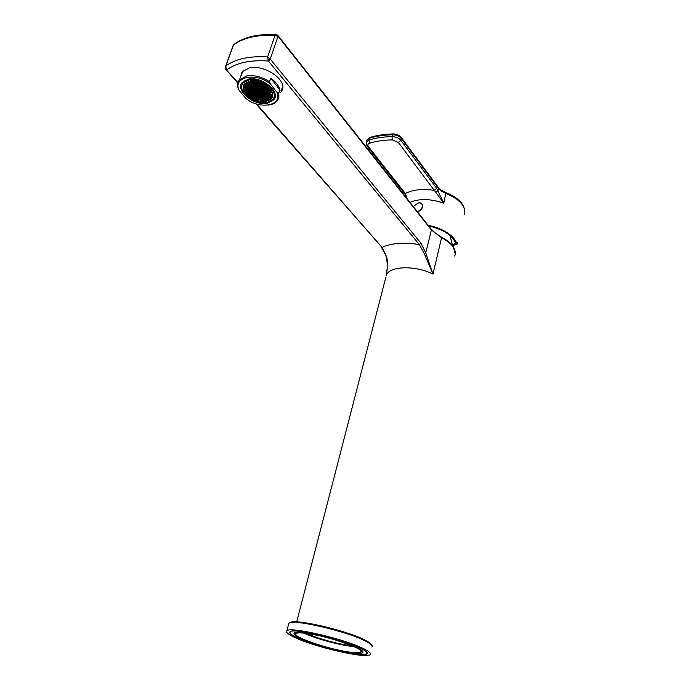 <?xml version="1.0" encoding="UTF-8"?>
<svg xmlns="http://www.w3.org/2000/svg" width="690" height="690" viewBox="0 0 690 690"><rect width="100%" height="100%" fill="white"/><g stroke="black" fill="none" stroke-linecap="round" stroke-linejoin="round"><path stroke-width="1.03" d="M255.378 82.731L256.257 83.335M264.649 86.233L264.089 86.112M263.494 84.758L262.985 84.853L263.356 85.327M265.883 86.345L266.495 86.224L266.099 85.724M261.752 85.094L262.122 85.56L261.389 85.715L260.863 85.043M244.631 83.74C238.214 90.614 254.748 104.104 266.029 101.473L271.377 98.592C277.647 91.865 261.036 78.203 249.685 81.015L244.631 83.74L244.044 84.999M270.825 91.537L269.376 91.805L270.325 93.012L271.774 92.745L270.825 91.537L270.566 92.296M262.83 90.045L263.839 90.252L262.605 89.76M267.228 90.588L268.074 90.571M256.749 89.217L256.577 89.657M256.137 91.002L256.749 91.296M258.802 92.158L259.638 92.443M263.468 93.348L264.399 93.461M254.386 86.31L254.463 87.009M247.322 82.619L247.667 83.335M250.651 87.181L251.212 87.699M252.1 88.441L252.902 89.044M254.049 88.061L253.816 88.665M266.875 102.534L272.809 99.343C279.735 91.908 261.355 76.788 248.805 79.911L243.234 82.912C236.127 90.519 254.403 105.432 266.875 102.534M253.144 86.793L252.687 87.251M252.437 88.372L251.013 88.648L251.979 89.855L253.403 89.579L252.376 88.656M254.662 86.5L254.144 86.604M259.319 90.39L260.242 90.718M267.435 103.241L273.757 99.834C281.123 91.934 261.57 75.84 248.21 79.169L242.302 82.36C234.729 90.459 254.17 106.312 267.435 103.241M270.808 78.263L279.899 89.993C278.838 85.75 275.802 81.843 270.808 78.263L269.48 81.731L270.601 84.206L276.992 92.391L278.613 93.435C279.234 96.272 278.76 98.722 277.199 100.783C275.534 102.888 272.99 104.259 269.566 104.897L268.307 105.087M270.601 84.206C256.326 71.82 232.314 76.875 239.145 90.321L245.649 98.29C259.38 109.943 282.883 105.881 276.992 92.391M279.899 89.993L278.613 93.435M239.145 90.321L238.007 87.915C237.162 84.784 237.645 82.084 239.464 79.807L246.511 76.004C254.093 74.805 261.752 76.711 269.48 81.731M281.391 89.597L282.65 87.242M282.477 88.743L280.959 90.735M241.621 74.399L241.733 72.347M242.38 71.527L242.061 73.295M240.387 77.487L242.207 71.725L249.349 67.896C265.374 64.075 290.067 81.972 280.994 91.917L280.183 92.814M455.236 254.153L453.304 246.658C450.967 243.182 447.094 240.042 441.678 237.256L432.966 274.111L424.307 253.67L419.322 244.536L420.952 243.165L270.402 59.297L268.427 61.048C250.513 59.763 236.636 62.687 226.803 69.819L226.139 69.112L225.897 65.852L225.371 66.827M277.035 34.845L278.01 36.285L270.23 59.021L268.151 60.237L268.427 61.048L419.322 244.536C403.728 242.121 391.316 243.087 382.07 247.434L255.843 103.733M270.402 59.297L267.616 56.942L268.151 60.237M226.139 69.112L225.518 68.914L225.613 66.223L233.28 45.066L234.531 44.195M256.671 103.992L382.07 247.434L386.391 256.404C387.685 259.449 387.702 265.434 386.443 274.361L386.15 275.905M365.148 649.48C347.846 639.716 289.567 625.985 286.859 630.841C285.626 632.023 287.704 633.963 293.095 636.663C311.88 646.418 366.709 659.321 370.176 654.568C371.211 653.534 369.53 651.834 365.148 649.48M362.25 648.962C366.33 651.144 367.891 652.723 366.933 653.689C363.759 658.07 313.036 646.142 295.743 637.129C290.801 634.653 288.903 632.868 290.033 631.781C292.56 627.305 346.216 639.949 362.25 648.962M296.027 637.181C311.846 645.383 357.006 656.552 365.252 654.18C368.184 653.447 367.08 651.696 361.94 648.911C344.431 639.087 286.178 626.175 290.05 632.756C290.352 633.869 292.344 635.343 296.027 637.181M299.262 637.758C315.891 646.487 365.735 657.579 362.862 651.705C362.569 650.834 361.094 649.695 358.429 648.289C345.38 640.993 302.617 630.341 295.527 632.523C292.569 633.248 293.811 634.99 299.262 637.758M358.352 648.272C362.017 650.221 363.414 651.636 362.561 652.499C359.775 656.388 314.623 645.771 299.339 637.767C294.992 635.585 293.319 634.015 294.32 633.058C296.588 629.09 344.051 640.268 358.352 648.272M344.69 651.317C353.823 652.93 359.214 653.171 360.861 652.033C365.424 649.488 333.08 637.75 311.078 634.127C302.531 632.687 297.502 632.497 295.984 633.549C291.611 636.24 322.903 647.539 344.69 651.317M303.798 633.101C315.761 638.31 329.837 642.485 346.052 645.616L354.324 646.78M306.61 633.429C316.762 638.379 340.42 644.796 351.693 645.633M453.304 246.658L454.874 249.935M441.678 237.256L434.76 232.703M276.768 34.776L274.974 35.535L278.208 36.475L431.371 229.951L441.635 237.8C446.464 240.275 450.096 243.061 452.536 246.14C455.245 249.711 455.961 253.023 454.693 256.076M233.237 45.609L233.539 44.703C243.837 37.019 257.974 33.689 275.94 34.733L277.76 35.259L278.208 36.475M386.003 256.206C387.53 262.079 387.668 268.134 386.443 274.361L386.607 274.732C390.117 265.9 415.898 265.314 432.966 274.111L425.756 252.945L420.952 243.165M450.087 235.575L450.363 236.506M455.65 242.268L452.649 245.252L456.159 243.518L455.081 241.923L455.995 241.854L454.124 238.757C448.759 232.349 440.108 227.873 428.171 225.311M421.935 204.024L422.358 204.671C423.03 207.819 421.443 210.226 417.571 211.908M418.658 202.765L420.305 202.886L422.168 204.43C422.849 207.578 421.254 209.993 417.39 211.666M464.068 214.892C465.362 211.666 464.706 208.216 462.102 204.542C458.764 200.1 453.425 196.452 446.085 193.597L441.229 191.078L438.512 188.474L401.382 138.5C399.329 136.12 396.388 134.878 392.558 134.774C383.985 134.964 376.257 136.103 369.392 138.198L368.874 140.027C375.748 137.94 383.468 136.81 392.049 136.62C395.888 136.732 398.829 137.974 400.881 140.355L436.649 188.336L443.774 203.171C430.56 198.677 419.304 198.41 410.015 202.351M441.229 191.078L441.152 190.078L438.461 187.568L437.978 190.673L435.666 192.191L443.774 203.171L445.982 192.562M406.582 198.013L405.349 193.528C412.663 189.672 422.306 188.612 434.277 190.337L435.666 192.191M404.28 193.26L406.194 195.408M440.807 189.819L446.163 192.631C458.91 197.909 465.069 204.637 464.637 212.831M436.649 188.336L434.277 190.337L398.397 142.494L400.881 140.355L401.054 137.189M367.408 146.53L404.012 192.915L405.349 193.528L368.486 146.754C367.365 145.09 367.779 143.882 369.745 143.141C376.412 141.139 383.899 140.053 392.213 139.88L398.397 142.494M452.657 245.752L457.366 243.881C458.143 243.544 457.686 242.863 455.995 241.854M428.671 225.94C442.359 229.158 451.165 234.488 455.081 241.923M262.709 83.766L261.432 83.24M270.282 97.971L271.713 97.704L270.773 96.514L269.333 96.781L270.282 97.971L271.274 97.152M265.935 101.352L271.213 98.506C277.414 91.865 261.001 78.358 249.789 81.135L244.786 83.826C238.447 90.623 254.782 103.957 265.935 101.352M258.172 90.614L256.749 90.882L257.706 92.089L259.138 91.813L258.172 90.614M257.896 92.331L258.862 93.529L260.285 93.254L259.328 92.055L257.896 92.331M261.044 91.727L259.613 92.003L260.57 93.202L262.002 92.926L261.044 91.727M259.889 90.278L258.457 90.554L259.423 91.761L260.855 91.485L259.889 90.278M258.733 88.829L257.301 89.105L258.267 90.312L259.699 90.036L258.733 88.829M257.016 89.165L255.593 89.441L256.551 90.64L257.982 90.373L257.016 89.165M255.3 89.493L253.877 89.769L254.843 90.968L256.266 90.701L255.3 89.493M255.041 91.209L255.999 92.417L257.422 92.141L256.464 90.942L255.041 91.209M256.188 92.65L257.154 93.849L258.578 93.581L257.612 92.382L256.188 92.65M257.344 94.09L258.302 95.28L259.725 95.013L258.767 93.823L257.344 94.09M260.009 94.961L261.432 94.694L260.475 93.495L259.052 93.762L260.009 94.961L260.993 94.142M261.717 94.642L263.149 94.366L262.191 93.167L260.76 93.443L261.717 94.642L262.7 93.814M263.908 92.848L262.476 93.115L263.433 94.314L264.865 94.047L263.908 92.848M262.761 91.399L261.329 91.675L262.286 92.874L263.718 92.607L262.761 91.399M261.613 89.95L260.182 90.226L261.139 91.434L262.571 91.158L261.613 89.95M260.458 88.501L259.026 88.777L259.983 89.985L261.424 89.709L260.458 88.501M259.302 87.044L257.862 87.32L258.828 88.536L260.268 88.251L259.302 87.044M257.577 87.371L256.145 87.656L257.111 88.863L258.543 88.587L257.577 87.371M255.861 87.708L254.429 87.984L255.395 89.2L256.827 88.924L255.861 87.708M254.144 88.044L252.721 88.32L253.687 89.528L255.11 89.252L254.144 88.044M252.169 90.097L253.135 91.296L254.558 91.028L253.592 89.821L252.169 90.097M253.334 91.537L254.291 92.736L255.714 92.469L254.757 91.27L253.334 91.537M254.489 92.978L255.447 94.176L256.87 93.9L255.904 92.71L254.489 92.978M255.636 94.409L256.594 95.608L258.017 95.341L257.06 94.142L255.636 94.409M256.792 95.841L257.741 97.031L259.164 96.764L258.207 95.574L256.792 95.841M259.449 96.712L260.863 96.445L259.914 95.255L258.491 95.522L259.449 96.712L260.423 95.893M261.148 96.393L262.571 96.126L261.622 94.935L260.199 95.203L261.148 96.393L262.131 95.574M262.856 96.074L264.287 95.806L263.339 94.608L261.907 94.875L262.856 96.074L263.847 95.246M264.572 95.746L266.004 95.479L265.055 94.288L263.623 94.556L264.572 95.746L265.564 94.927M266.771 93.961L265.339 94.228L266.288 95.427L267.72 95.16L266.771 93.961M265.633 92.52L264.192 92.788L265.15 93.987L266.582 93.719L265.633 92.52M264.486 91.071L263.045 91.347L264.003 92.546L265.443 92.279L264.486 91.071M263.339 89.622L261.898 89.898L262.856 91.106L264.296 90.83L263.339 89.622M262.183 88.165L260.742 88.441L261.708 89.657L263.149 89.381L262.183 88.165M261.027 86.707L259.587 86.983L260.553 88.199L261.993 87.923L261.027 86.707M259.871 85.241L258.431 85.526L259.397 86.742L260.837 86.457L259.871 85.241M258.138 85.577L256.706 85.862L257.672 87.078L259.112 86.793L258.138 85.577M256.413 85.914L254.981 86.198L255.956 87.414L257.387 87.13L256.413 85.914M254.696 86.25L253.264 86.535L254.239 87.742L255.662 87.466L254.696 86.25M252.98 86.586L251.557 86.862L252.523 88.079L253.946 87.803L252.98 86.586M251.272 86.923L249.84 87.199L250.815 88.406L252.238 88.13L251.272 86.923M249.556 87.251L248.141 87.535L249.116 88.743L250.53 88.467L249.556 87.251M249.306 88.984L250.28 90.183L251.695 89.907L250.729 88.708L249.306 88.984M250.47 90.425L251.436 91.623L252.851 91.356L251.885 90.148L250.47 90.425M251.634 91.865L252.592 93.064L254.015 92.796L253.049 91.598L251.634 91.865M252.79 93.305L253.748 94.496L255.162 94.228L254.205 93.029L252.79 93.305M253.937 94.737L254.903 95.927L256.318 95.66L255.36 94.47L253.937 94.737M255.093 96.16L256.05 97.35L257.465 97.083L256.507 95.893L255.093 96.16M256.24 97.583L257.189 98.773L258.603 98.506L257.655 97.325L256.24 97.583M258.888 98.454L260.303 98.187L259.354 97.005L257.931 97.273L258.888 98.454L259.863 97.635M260.587 98.135L262.01 97.868L261.053 96.686L259.638 96.954L260.587 98.135L261.562 97.316M262.295 97.816L263.718 97.557L262.761 96.367L261.338 96.635L262.295 97.816L263.269 96.997M264.003 97.497L265.426 97.238L264.477 96.039L263.045 96.307L264.003 97.497L264.986 96.678M265.71 97.178L267.142 96.919L266.193 95.72L264.762 95.988L265.71 97.178L266.702 96.359M267.427 96.859L268.859 96.591L267.91 95.401L266.478 95.669L267.427 96.859L268.419 96.039M269.635 95.073L268.203 95.341L269.143 96.54L270.584 96.272L269.635 95.073M268.496 93.633L267.065 93.909L268.013 95.108L269.445 94.832L268.496 93.633M267.358 92.193L265.917 92.46L266.875 93.668L268.307 93.392L267.358 92.193M266.211 90.744L264.77 91.02L265.728 92.219L267.168 91.951L266.211 90.744M265.064 89.286L263.623 89.562L264.581 90.778L266.021 90.502L265.064 89.286M263.916 87.828L262.476 88.104L263.433 89.321L264.874 89.044L263.916 87.828M262.761 86.371L261.32 86.647L262.278 87.863L263.718 87.587L262.761 86.371M261.605 84.904L260.156 85.181L261.122 86.405L262.571 86.121L261.605 84.904M260.44 83.43L258.991 83.714L259.966 84.939L261.406 84.654L260.44 83.43M258.707 83.775L257.267 84.059L258.233 85.275L259.673 84.999L258.707 83.775M256.973 84.111L255.541 84.396L256.507 85.612L257.948 85.336L256.973 84.111M255.248 84.447L253.816 84.732L254.791 85.948L256.223 85.672L255.248 84.447M253.532 84.792L252.1 85.068L253.075 86.285L254.498 86.008L253.532 84.792M251.815 85.129L250.384 85.405L251.358 86.621L252.781 86.345L251.815 85.129M250.099 85.465L248.676 85.741L249.651 86.957L251.074 86.681L250.099 85.465M248.391 85.802L246.968 86.078L247.943 87.294L249.366 87.009L248.391 85.802M246.684 86.138L245.269 86.414L246.244 87.621L247.658 87.345L246.684 86.138M246.442 87.863L247.408 89.07L248.831 88.794L247.857 87.587L246.442 87.863M247.607 89.312L248.581 90.511L249.996 90.243L249.021 89.036L247.607 89.312M248.771 90.752L249.737 91.951L251.151 91.684L250.185 90.476L248.771 90.752M249.935 92.193L250.901 93.383L252.307 93.115L251.35 91.917L249.935 92.193M251.091 93.624L252.057 94.815L253.463 94.547L252.506 93.357L251.091 93.624M252.247 95.056L253.204 96.246L254.619 95.979L253.661 94.789L252.247 95.056M253.394 96.479L254.351 97.669L255.766 97.402L254.808 96.212L253.394 96.479M254.541 97.902L255.498 99.084L256.904 98.825L255.956 97.644L254.541 97.902M255.688 99.326L256.637 100.499L258.051 100.24L257.103 99.058L255.688 99.326M258.336 100.188L259.742 99.921L258.793 98.739L257.379 99.006L258.336 100.188L259.302 99.377M260.027 99.869L261.441 99.61L260.492 98.429L259.078 98.687L260.027 99.869L261.001 99.058M261.726 99.558L263.14 99.291L262.2 98.109L260.777 98.377L261.726 99.558L262.7 98.739M263.425 99.239L264.848 98.981L263.908 97.79L262.485 98.058L263.425 99.239L264.408 98.429M265.132 98.929L266.564 98.661L265.615 97.471L264.192 97.739L265.132 98.929L266.116 98.109M266.849 98.61L268.272 98.342L267.332 97.152L265.9 97.419L266.849 98.61L267.832 97.79M268.565 98.29L269.997 98.023L269.048 96.833L267.616 97.1L268.565 98.29L269.548 97.471M271.368 94.754L269.928 95.022L270.868 96.221L272.309 95.953L271.368 94.754M270.23 93.305L268.789 93.581L269.738 94.78L271.179 94.513L270.23 93.305M269.091 91.865L267.642 92.132L268.6 93.34L270.04 93.064L269.091 91.865M267.944 90.407L266.504 90.683L267.453 91.891L268.902 91.623L267.944 90.407M266.797 88.958L265.357 89.234L266.314 90.442L267.755 90.166L266.797 88.958M265.65 87.492L264.201 87.777L265.158 88.993L266.607 88.708L265.65 87.492M264.494 86.034L263.045 86.31L264.011 87.535L265.46 87.251L264.494 86.034M263.339 84.56L261.889 84.844L262.856 86.069L264.305 85.784L263.339 84.56M262.174 83.093L260.734 83.378L261.7 84.603L263.149 84.318L262.174 83.093M259.276 81.955L257.827 82.239L258.802 83.473L260.242 83.188L259.276 81.955M257.543 82.3L256.102 82.584L257.068 83.809L258.509 83.525L257.543 82.3M255.809 82.645L254.369 82.929L255.343 84.154L256.784 83.87L255.809 82.645M254.084 82.981L252.644 83.266L253.618 84.49L255.059 84.206L254.084 82.981M252.359 83.326L250.927 83.611L251.902 84.827L253.334 84.542L252.359 83.326M250.643 83.663L249.211 83.947L250.194 85.163L251.617 84.887L250.643 83.663M248.926 83.999L247.503 84.284L248.478 85.5L249.901 85.224L248.926 83.999M247.218 84.344L245.795 84.62L246.77 85.836L248.193 85.56L247.218 84.344M245.511 84.68L244.096 84.956L245.071 86.172L246.494 85.896L245.511 84.68M243.57 86.75L244.545 87.958L245.959 87.682L244.985 86.466L243.57 86.75M244.743 88.199L245.718 89.398L247.132 89.122L246.157 87.923L244.743 88.199M245.907 89.64L246.882 90.838L248.297 90.571L247.322 89.364L245.907 89.64M247.08 91.08L248.046 92.279L249.461 92.003L248.486 90.804L247.08 91.08M248.236 92.52L249.202 93.711L250.617 93.443L249.651 92.244L248.236 92.52M249.401 93.952L250.358 95.142L251.772 94.875L250.806 93.676L249.401 93.952M250.556 95.375L251.514 96.566L252.92 96.298L251.962 95.108L250.556 95.375M251.703 96.798L252.661 97.98L254.075 97.721L253.118 96.531L251.703 96.798M252.859 98.222L253.808 99.403L255.214 99.136L254.265 97.954L252.859 98.222M261.165 101.283L262.579 101.025L261.631 99.843L260.216 100.11L261.165 101.283L262.131 100.473M262.864 100.973L264.279 100.714L263.33 99.533L261.915 99.791L262.864 100.973L263.839 100.162M264.563 100.662L265.986 100.395L265.038 99.213L263.615 99.481L264.563 100.662L265.538 99.843M266.271 100.343L267.694 100.085L266.745 98.903L265.322 99.162L266.271 100.343L267.254 99.533M267.979 100.033L269.402 99.765L268.462 98.584L267.039 98.843L267.979 100.033L268.962 99.213M269.678 90.079L268.238 90.356L269.186 91.563L270.635 91.287L269.678 90.079M268.539 88.622L267.09 88.898L268.048 90.114L269.488 89.838L268.539 88.622M267.384 87.156L265.935 87.44L266.901 88.656L268.341 88.38L267.384 87.156M266.237 85.689L264.788 85.974L265.745 87.199L267.194 86.914L266.237 85.689M254.636 81.17L253.196 81.454L254.179 82.679L255.619 82.395L254.636 81.17M252.911 81.515L251.471 81.8L252.454 83.024L253.886 82.74L252.911 81.515M251.186 81.851L249.754 82.136L250.729 83.361L252.169 83.076L251.186 81.851M249.47 82.196L248.038 82.481L249.021 83.706L250.444 83.421L249.47 82.196M247.753 82.533L246.33 82.817L247.305 84.042L248.736 83.757L247.753 82.533M244.217 89.967L245.191 91.166L246.597 90.899L245.631 89.691L244.217 89.967M245.39 91.408L246.356 92.598L247.762 92.331L246.796 91.132L245.39 91.408M246.546 92.84L247.52 94.03L248.926 93.762L247.96 92.572L246.546 92.84M247.71 94.271L248.676 95.462L250.082 95.194L249.116 94.004L247.71 94.271M248.866 95.694L249.832 96.885L251.229 96.617L250.272 95.427L248.866 95.694M272.162 96.695L272.576 95.384M257.456 90.752L258.698 91.261M258.603 92.193L259.845 92.702M260.32 91.865L261.562 92.374M259.164 90.416L260.415 90.933M258.008 88.967L259.259 89.484M256.292 89.303L257.543 89.821M254.584 89.631L255.826 90.148M255.74 91.08L256.982 91.589M256.896 92.52L258.129 93.029M258.051 93.952L259.276 94.461M259.759 93.633L260.268 94.28M261.467 93.305L261.976 93.952M263.183 92.986L264.425 93.486M262.036 91.537L263.278 92.046M260.88 90.088L262.131 90.606M259.725 88.639L260.984 89.157M258.569 87.181L259.828 87.699M256.853 87.518L258.103 88.035M255.136 87.846L256.387 88.372M253.428 88.182L254.67 88.7M251.721 88.51L252.963 89.036M252.876 89.959L254.118 90.476M254.041 91.408L255.274 91.917M255.197 92.84L256.43 93.357M256.344 94.28L257.577 94.789M257.491 95.712L258.716 96.212M259.199 95.392L259.707 96.031M260.898 95.065L261.415 95.712M262.614 94.746L263.123 95.384M264.322 94.418L264.831 95.065M266.038 94.099L267.28 94.608M264.9 92.658L266.142 93.167M263.752 91.209L265.003 91.718M261.45 88.303L262.709 88.82M260.294 86.845L261.553 87.371M259.13 85.388L260.397 85.905M257.413 85.724L258.672 86.241M255.688 86.06L256.947 86.578M253.972 86.397L255.222 86.914M252.264 86.724L253.515 87.251M250.556 87.061L251.798 87.587M248.849 87.397L250.09 87.915M250.013 88.846L251.255 89.364M251.177 90.287L252.411 90.804M252.342 91.727L253.566 92.244M253.497 93.167L254.722 93.676M254.645 94.599L255.869 95.108M255.8 96.031L257.016 96.531M256.947 97.454L258.163 97.954M258.638 97.135L259.147 97.773M260.337 96.816L260.846 97.454M262.045 96.496L262.554 97.135M263.752 96.177L264.261 96.816M265.469 95.858L265.969 96.496M267.185 95.539L267.686 96.177M268.902 95.211L270.144 95.72M267.763 93.771L269.005 94.28M266.625 92.331L267.867 92.84M265.478 90.882L266.728 91.391M264.33 89.433L265.581 89.942M263.175 87.975L264.434 88.492M262.019 86.509L263.287 87.035M259.699 83.576L260.975 84.102M257.974 83.913L259.242 84.447M256.249 84.258L257.508 84.784M254.524 84.594L255.783 85.12M252.807 84.93L254.067 85.457M251.091 85.267L252.35 85.793M249.383 85.603L250.634 86.129M247.676 85.94L248.926 86.466M245.976 86.276L247.218 86.802M247.149 87.725L248.391 88.251M248.314 89.174L249.556 89.691M249.478 90.614L250.712 91.132M250.643 92.055L251.867 92.572M251.798 93.495L253.023 94.004M252.954 94.918L254.17 95.427M254.101 96.35L255.317 96.85M255.248 97.773L256.464 98.273M256.395 99.188L257.603 99.688M258.086 98.877L258.595 99.507M259.785 98.558L260.285 99.188M261.484 98.239L261.984 98.877M263.183 97.928L263.692 98.558M264.891 97.609L265.4 98.239M266.599 97.29L267.108 97.92M268.315 96.971L268.824 97.609M270.04 96.652L270.54 97.281M270.627 94.892L271.869 95.392M269.488 93.452L270.739 93.952M268.35 92.003L269.6 92.512M267.203 90.554L268.462 91.063M266.055 89.096L267.315 89.614M264.908 87.639L266.168 88.156M263.752 86.172L265.02 86.698M262.597 84.706L263.865 85.232M258.534 82.101L259.811 82.636M256.801 82.446L258.077 82.973M255.076 82.783L256.344 83.317M253.351 83.128L254.619 83.654M251.634 83.464L252.894 83.999M249.918 83.809L251.177 84.335M248.21 84.146L249.47 84.672M246.503 84.482L247.753 85.008M244.803 84.818L246.045 85.344M244.277 86.604L245.519 87.13M245.45 88.053L246.692 88.579M246.623 89.502L247.857 90.019M247.788 90.942L249.012 91.46M248.952 92.382L250.177 92.891M250.108 93.814L251.332 94.323M251.263 95.246L252.48 95.746M252.411 96.669L253.627 97.169M253.566 98.084L254.774 98.592M260.923 99.981L261.424 100.602M262.623 99.662L263.123 100.291M264.322 99.351L264.822 99.981M266.029 99.032L266.53 99.662M267.737 98.713L268.238 99.343M270.075 91.675L271.334 92.184M268.936 90.218L270.195 90.735M267.789 88.769L269.057 89.277M266.642 87.302L267.91 87.82M265.486 85.836L266.763 86.362M253.903 81.317L255.179 81.843M252.186 81.653L253.454 82.188M250.461 81.998L251.729 82.533M248.745 82.343L250.004 82.869M247.037 82.679L248.297 83.214M244.933 89.829L246.157 90.347M246.097 91.27L247.322 91.787M247.262 92.702L248.478 93.219M248.417 94.133L249.633 94.642M249.573 95.565L250.789 96.065M257.706 92.089L257.974 91.399M258.862 93.529L259.121 92.84M260.57 93.202L260.837 92.512M259.423 91.761L259.681 91.071M258.267 90.312L258.534 89.631M256.551 90.64L256.818 89.959M254.843 90.968L255.11 90.287M255.999 92.417L256.266 91.727M257.154 93.849L257.413 93.167M258.302 95.28L258.56 94.599M263.433 94.314L263.692 93.624M262.286 92.874L262.545 92.193M261.139 91.434L261.398 90.744M259.983 89.985L260.251 89.295M258.828 88.536L259.095 87.846M257.111 88.863L257.379 88.173M255.395 89.2L255.662 88.51M253.687 89.528L253.955 88.838M251.979 89.855L252.247 89.174M253.135 91.296L253.403 90.614M254.291 92.736L254.558 92.055M255.447 94.176L255.714 93.486M256.594 95.608L256.861 94.918M257.741 97.031L258.008 96.35M266.288 95.427L266.547 94.746M265.15 93.987L265.409 93.305M264.003 92.546L264.27 91.865M262.856 91.106L263.123 90.416M261.708 89.657L261.976 88.967M260.553 88.199L260.82 87.509M259.397 86.742L259.664 86.052M257.672 87.078L257.939 86.388M255.956 87.414L256.223 86.724M254.239 87.742L254.506 87.052M252.523 88.079L252.79 87.388M250.815 88.406L251.082 87.725M249.116 88.743L249.383 88.053M250.28 90.183L250.548 89.502M251.436 91.623L251.703 90.942M252.592 93.064L252.859 92.382M253.748 94.496L254.015 93.814M254.903 95.927L255.162 95.246M256.05 97.35L256.309 96.669M257.189 98.773L257.456 98.084M269.143 96.54L269.411 95.85M268.013 95.108L268.272 94.418M266.875 93.668L267.134 92.978M265.728 92.219L265.995 91.537M264.581 90.778L264.848 90.088M263.433 89.321L263.701 88.631M262.278 87.863L262.545 87.173M261.122 86.405L261.389 85.715M259.966 84.939L260.234 84.249M258.233 85.275L258.5 84.585M256.507 85.612L256.775 84.922M254.791 85.948L255.059 85.267M253.075 86.285L253.342 85.603M251.358 86.621L251.626 85.94M249.651 86.957L249.918 86.267M247.943 87.294L248.21 86.604M246.244 87.621L246.511 86.94M247.408 89.07L247.684 88.389M248.581 90.511L248.849 89.829M249.737 91.951L250.004 91.27M250.901 93.383L251.16 92.702M252.057 94.815L252.316 94.133M253.204 96.246L253.472 95.565M254.351 97.669L254.619 96.988M255.498 99.084L255.766 98.403M256.637 100.499L256.904 99.817M270.868 96.221L271.136 95.531M269.738 94.78L269.997 94.09M268.6 93.34L268.859 92.65M267.453 91.891L267.72 91.209M266.314 90.442L266.573 89.752M265.158 88.993L265.426 88.303M264.011 87.535L264.279 86.837M262.856 86.069L263.123 85.379M261.7 84.603L261.967 83.913M258.802 83.473L259.069 82.783M257.068 83.809L257.336 83.119M255.343 84.154L255.611 83.464M253.618 84.49L253.894 83.8M251.902 84.827L252.169 84.137M250.194 85.163L250.461 84.473M248.478 85.5L248.754 84.81M246.77 85.836L247.046 85.146M245.071 86.172L245.338 85.482M244.545 87.958L244.821 87.268M245.718 89.398L245.985 88.717M246.882 90.838L247.149 90.157M248.046 92.279L248.314 91.598M249.202 93.711L249.47 93.029M250.358 95.142L250.625 94.461M251.514 96.566L251.781 95.884M252.661 97.98L252.928 97.299M253.808 99.403L254.075 98.722M270.325 93.012L270.592 92.322M269.186 91.563L269.454 90.873M268.048 90.114L268.307 89.424M266.901 88.656L267.159 87.966M265.745 87.199L266.012 86.5M254.179 82.679L254.446 81.989M252.454 83.024L252.721 82.334M250.729 83.361L251.005 82.671M249.021 83.706L249.288 83.016M247.305 84.042L247.581 83.352M245.191 91.166L245.459 90.485M246.356 92.598L246.623 91.917M247.52 94.03L247.788 93.348M248.676 95.462L248.943 94.78M249.832 96.885L250.09 96.203M225.578 69.035L237.955 82.584M267.616 56.942C249.789 55.83 235.885 58.797 225.897 65.852L233.47 44.962C243.458 37.691 257.292 34.552 274.974 35.535L267.616 56.942M386.391 256.404L381.432 247.279M296.683 621.957L385.952 276.888M386.365 275.276L386.538 274.594M366.744 641.027L369.607 642.839M289.688 622.923C291.465 617.567 349.269 630.91 366.39 640.837M288.498 624.588L288.817 623.389C291.585 618.292 349.718 631.859 366.916 641.812C371.272 644.21 372.936 645.952 371.893 647.056M431.103 229.011L431.371 229.951L425.756 252.945L424.307 253.67M277.846 35.406L431.328 229.296L435.916 233.599M392.213 139.88L392.049 136.62L392.998 133.938C396.586 133.929 399.372 135.145 401.347 137.577L438.185 187.197M366.209 142.537L367.123 146.168L368.486 146.754M393.429 133.929L392.998 133.938C384.442 134.153 376.706 135.344 369.797 137.491L366.977 139.949L370.547 137.267M369.745 143.141L368.874 140.027L366.459 141.778L366.977 139.949L366.701 140.924M272.567 95.427L272.3 96.152M271.644 97.877L271.377 98.592M244.07 80.782L243.234 82.912M275.155 96.126L273.757 99.834M280.994 91.917L281.787 89.804M226.122 69.75L237.817 83.119M286.859 630.841L288.817 623.389C292.31 617.214 349.451 631.178 366.787 641.079C370.582 643.166 372.384 644.934 372.203 646.383M367.149 652.731L366.933 653.689M290.024 632.609L290.093 631.738M361.051 651.213L360.861 652.033M449.915 235.428L452.649 245.735M420.305 202.886L418.08 203.058L413.31 206.517M405.297 195.054L405.884 197.124M456.228 242.992L456.159 243.518M243.027 70.872L239.464 79.807M244.976 83.352L244.786 83.826"/></g></svg>
